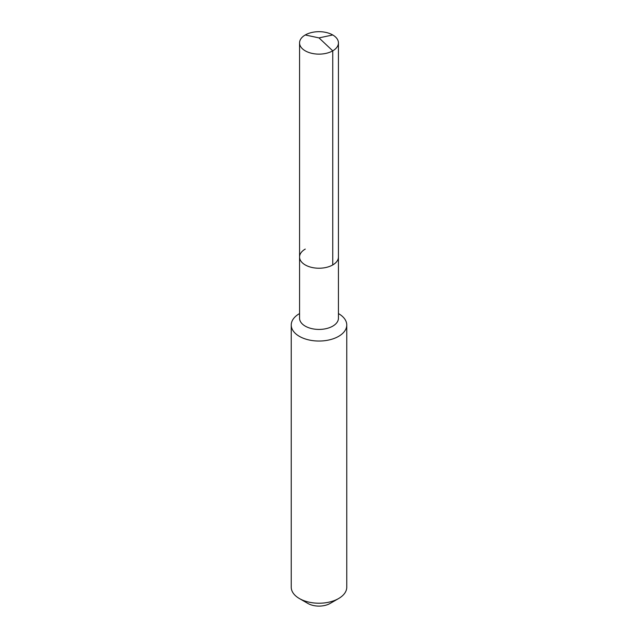<?xml version="1.0" encoding="UTF-8"?>
<svg xmlns="http://www.w3.org/2000/svg" width="638" height="638" viewBox="0 0 638 638"><rect width="100%" height="100%" fill="white"/><g stroke="black" fill="none" stroke-linecap="round" stroke-linejoin="round"><path stroke-width="0.96" d="M299.565 257.01L299.565 42.905A19.435 11.221 180 0 0 311.567 53.273A19.435 11.221 180 0 0 332.741 50.841L319 37.897L332.741 50.841A19.435 11.221 0 0 0 338.435 42.905L338.435 318.218A19.435 11.221 0 0 1 332.741 326.146A19.435 11.221 180 0 1 311.567 328.578A19.435 11.221 180 0 1 299.565 318.218L299.565 257.01A19.435 11.221 180 0 0 311.567 267.378A19.435 11.221 180 0 0 332.741 264.945A19.435 11.221 0 0 0 338.435 257.01A19.435 11.221 0 0 1 332.741 264.945L332.741 50.841L332.741 264.945A19.435 11.221 180 0 1 311.567 267.378A19.435 11.221 180 0 1 299.565 257.01A19.435 11.221 180 0 1 305.259 249.083M346.761 325.013L346.761 587.199A27.761 16.03 0 0 1 338.626 598.532L330.125 603.436L338.626 598.532A27.761 16.03 180 0 1 299.374 598.532A27.761 16.03 180 0 1 291.239 587.199L291.239 325.013A27.761 16.03 180 0 0 308.377 339.823A27.761 16.03 180 0 0 338.626 336.346A27.761 16.03 0 0 0 346.761 325.013A27.761 16.03 0 0 0 338.626 313.681L338.435 313.569M299.374 313.681L299.374 313.681A27.761 16.03 180 0 0 291.239 325.013M330.125 603.436A15.735 9.084 180 0 1 307.875 603.436L299.374 598.532M338.435 42.905A19.435 11.221 0 0 0 326.433 32.538A19.435 11.221 0 0 0 305.259 34.97A19.435 11.221 180 0 0 299.565 42.905M332.741 34.97L319 37.897L305.259 34.97"/></g></svg>
